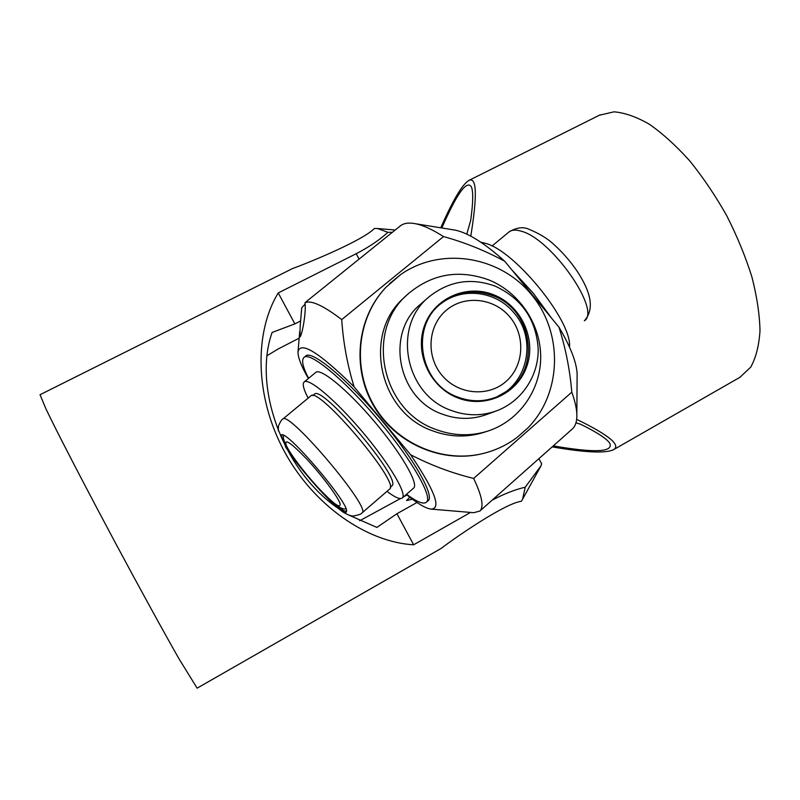<?xml version="1.0" encoding="UTF-8"?>
<svg xmlns="http://www.w3.org/2000/svg" width="800" height="800" viewBox="0 0 800 800"><rect width="100%" height="100%" fill="white"/><g stroke="black" fill="none" stroke-linecap="round" stroke-linejoin="round"><path stroke-width="1.2" d="M305.08 304.19L301.75 307.73L300.1 326.89L300.02 336.93C302.04 335.21 306.39 312.54 304.98 302.8C310.89 299.85 323.14 305.44 341.73 319.59C343.21 342.34 347.33 364.75 354.09 386.82C319.1 352.38 300.41 340.72 298 351.86C297.87 357.31 301.32 366.19 308.35 378.51M385.94 287.31L385.52 287.76C356.73 318.25 351.51 368.65 373.99 406.44C396.32 444.33 443.03 463.98 483.61 453.38L484.2 453.23C496.22 450.1 507.16 444.85 517.02 437.47L527.78 428.03C562.11 393.11 563.37 333.01 531.52 294.69C500.09 256.03 441.1 246.27 400.79 274.48L385.94 287.31C357.1 317.85 351.87 368.34 374.4 406.2C396.77 444.15 443.56 463.84 484.2 453.23M527.78 428.03L517.02 437.47M389.65 283.57L400.79 274.48M511.65 269.67L533.17 293.07L551.69 318.33M427.9 500.91L428.08 500.75C434.88 496.17 414.53 459.66 382.13 420.96C347.91 379.54 311.36 349.36 305.69 356.07L303.94 357.49C301.25 360.09 302.78 367.04 308.56 378.33M406.54 494.26C416.8 501.9 423.42 504.56 426.39 502.23C433.13 497.7 412.72 461.22 380.3 422.51C346.06 381.07 309.56 350.83 303.94 357.49M301.28 312.74L301.75 307.73M304.98 302.8L307.84 300.35M443.52 236.57C464.92 242.49 485.32 250.72 504.74 261.27C484.79 243.33 468.34 232.96 455.37 230.16L415.53 223.74C423.18 225.29 432.51 229.57 443.52 236.57L341.73 319.59M415.53 223.74C408.9 222.43 403.87 223.13 400.44 225.82L400.2 226.01M571.91 429.35L572.44 428.88C575.62 425.89 577.08 420.98 576.84 414.16C576.59 408.13 574.9 400.81 571.79 392.19C569.94 370.01 565.66 348.33 558.95 327.15C570.49 346.64 576.55 362.21 577.12 373.85L576.84 414.16M577.1 376.73L577.12 373.85M455.37 230.16L453.01 229.78M431.21 509.12L473.76 512.7L479.88 511.04C484.1 506.9 482.02 496.02 473.65 478.43C451.93 473.12 430.92 465.23 410.62 454.76C434.84 490.69 441.64 508.81 431.03 509.1C425.64 508.4 417.41 503.51 406.33 494.44M473.65 478.43L571.79 392.19M410.62 454.76L354.09 386.82M504.74 261.27L558.95 327.15M443.35 301.84C458.84 291.3 475.52 289.33 493.38 295.91C531.77 309.58 541.09 367.3 508.2 390.37L496.73 396.93C484.05 401.94 471.12 402.01 457.97 397.14C419.58 384.03 409.66 326.75 441.33 303.38L443.35 301.84M493.91 294.88C521.07 305.58 536.46 338.68 526.92 366.06C517.8 393.61 485.51 408.83 457.86 397.94C430.06 387.46 414.32 353.31 424.49 325.72C434.26 297.96 466.9 283.79 493.91 294.88M442.31 414.14C457.2 419.63 471.92 419.77 486.46 414.58L496.49 410.87C481.54 416.21 466.4 416.05 451.09 410.39C404.89 394.66 391.92 326.32 428.99 296.9L420.92 303.91C384.86 332.54 397.42 398.89 442.31 414.14M487.62 431.16L483.6 432.45C466.71 437.67 449.75 437.15 432.72 430.87C378.9 412.66 362.3 334.08 403.88 297.83L406.93 294.92C364.88 331.59 381.7 411.12 436.14 429.56C453.38 435.91 470.54 436.45 487.62 431.16C518.89 421.16 540.67 390.33 540.7 357.24C540.78 324.13 519.36 292.21 488.74 279.88C458.37 268.98 431.11 273.99 406.93 294.92M480.81 242.2L485.52 243.34C515.35 251 572.54 321.82 569.47 347.01M286.53 446.49C282.99 440.76 281.39 437.08 281.73 435.45L282.41 434.78M280.54 435.32L281.83 434.64C290.09 433.69 348.67 502.97 346.56 511.19L346.27 512.15C343.11 517.41 299.59 470.17 285.31 446.34M391.66 485.99L391.74 485.92C403.46 480.63 321.16 383.34 314.27 394.34L312.72 395.62M389.52 489.15L389.55 489.13C401.31 483.89 317.58 384.91 310.75 395.97L282.73 419.15C287.99 409.35 372.27 509.02 362.02 512.92L362 512.93M386.98 491.35C394.79 497.31 399.85 499.55 402.14 498.07L402.29 497.95C407.31 494.1 389.33 463.61 362.44 431.88C335.6 400.09 308.67 377.48 304.17 381.95L315.76 372.41C320.58 367.68 347.76 389.97 374.52 421.67C401.34 453.3 418.97 483.97 413.63 488.1L413.51 488.2M304.17 381.95L303.42 383.12C302.73 385.79 304.31 390.78 308.17 398.1M346.52 510.64L346.3 510.98C345.05 511.88 341.5 509.76 335.67 504.64M575.98 422.79L580.71 424.29C597.23 432.44 606.93 438.79 609.81 443.34C613.44 452.2 594.6 453.05 553.29 445.88M441.82 227.97C456.9 193.57 466.74 179.85 471.34 186.8C473.36 191.32 473.15 202.53 470.7 220.41L466.78 234.13M440.75 227.8C453.04 199.9 462.46 184.08 469.03 180.36C476.79 176.88 477.37 195.47 470.79 236.14M576.67 419.35C608.76 435 621.09 445.1 613.65 449.64C605.81 453.52 585.32 452.6 552.17 446.88M739.88 377.35L750.72 367.15C755.91 357.81 759.01 345.72 760 330.87C759.65 314.63 756.95 296.65 751.9 276.93C745.51 256.62 737.14 236.23 726.77 215.77C715.49 195.8 703.16 177.52 689.79 160.94C676.17 145.79 662.7 133.56 649.37 124.26C636.45 116.84 624.66 112.7 614.01 111.83L599.37 115.23M343.33 511.67C285.45 476.32 251.94 389.14 272.1 332.45L294.87 323.89L300.59 320.97M299.15 338.18L277.88 349.12L267.25 355.58M409.8 497.22L406.53 500.55L412.44 499.23M417 502.48L396.94 513.72L376.89 527.43L349.01 515.16M359.63 520.76L400.5 498.56M403.55 496.86L406.96 494.95M470.54 512.42L413.64 544.79L396.94 513.72M294.87 323.89L278.24 292.94L356.18 253.73C369.05 247.05 379.62 239.92 387.89 232.32L392.35 232.33M541.59 463.71L541.05 465.72L525.24 487.2C515.03 489.57 503.99 493.9 492.11 500.19M440.35 548.88L441.01 548.5C456.21 536.95 504.61 503.5 521.36 501.28L522.57 499.24L525.24 487.19M413.64 544.79C367.13 542.21 313.4 505.6 284.05 450.85C254.63 396.14 254.24 332.03 278.24 292.94M291.33 269.16L292.54 268.55C311.78 261.57 363.34 240.02 374.38 228.47L377.63 228.54L387.9 232.32M40.05 394.72L45.97 408.94L54.33 425.95C68.27 453.72 90.96 497.2 115.54 543.17C140.17 589.11 163.77 632.07 179.14 659.04L197.13 688.17L441.01 548.51M509.02 231.95C516.33 227.6 522.83 226.63 528.5 229.05C539.43 233.58 547.94 238.77 554.02 244.62C562.82 252.57 570.6 261.54 577.37 271.52C587.49 287.15 596.75 306.78 584.35 320.82C601.67 310.53 550.88 238.02 520.77 231.07C515.53 229.54 511.61 229.84 509.02 231.95L491.98 246.04M306.93 459.29C290.81 442.55 283.93 437.92 286.3 445.4C289.71 453.39 304.54 472.98 318.45 488C333.96 504.36 341.15 509.48 340.01 503.36C337.51 496.26 321.75 475.19 306.93 459.29M509.63 316.69C493.85 297.8 464.17 294.72 446.07 310.47C427.74 325.93 425.81 356.63 442.23 375.6C458.38 394.81 488.52 397.3 506.25 381.25C524.21 365.48 525.68 335.36 509.63 316.69M359.08 259.11L356.18 253.73M298.04 351.42L299.71 331.56M307.54 300.6L400.44 225.82M479.88 511.04L572.44 428.88M428.08 500.75L426.39 502.23M496.49 410.87C521.65 401.56 538.66 375.88 538.2 348.91C536.16 319.55 521.84 298.64 495.26 286.18C471.07 277.39 448.98 280.96 428.99 296.9M285.78 447.25C299.68 469.1 332.35 505.69 344.08 512.67C348.38 515.15 351.55 516.26 353.59 515.99C358.85 514.92 361.58 513.96 361.78 513.11L389.55 489.13M282.73 419.15C282 419.09 280.63 421.22 278.62 425.56M391.74 485.92L390.19 487.27M413.63 488.1L402.29 497.95M278.28 430.85L278.48 426.13M283.97 435.5C282.28 436.68 283.98 441.79 289.06 450.83C296.49 462.34 306.35 474.82 318.63 488.29C328.9 499.26 336.16 505.74 340.41 507.74C345.41 509.71 343.82 508.71 346.07 508.99M495.87 397.28C528.03 384.48 537.27 338.66 513.81 312.67C496.17 291 462.04 286.65 440.61 303.98M613.65 449.64L740.59 376.94M469.03 180.36L600.22 114.81M541.68 463.88L538.88 458.67M292.54 268.55L40 394.74M541.06 465.72L522.57 499.24M395.23 230.01L377.63 228.54"/></g></svg>
